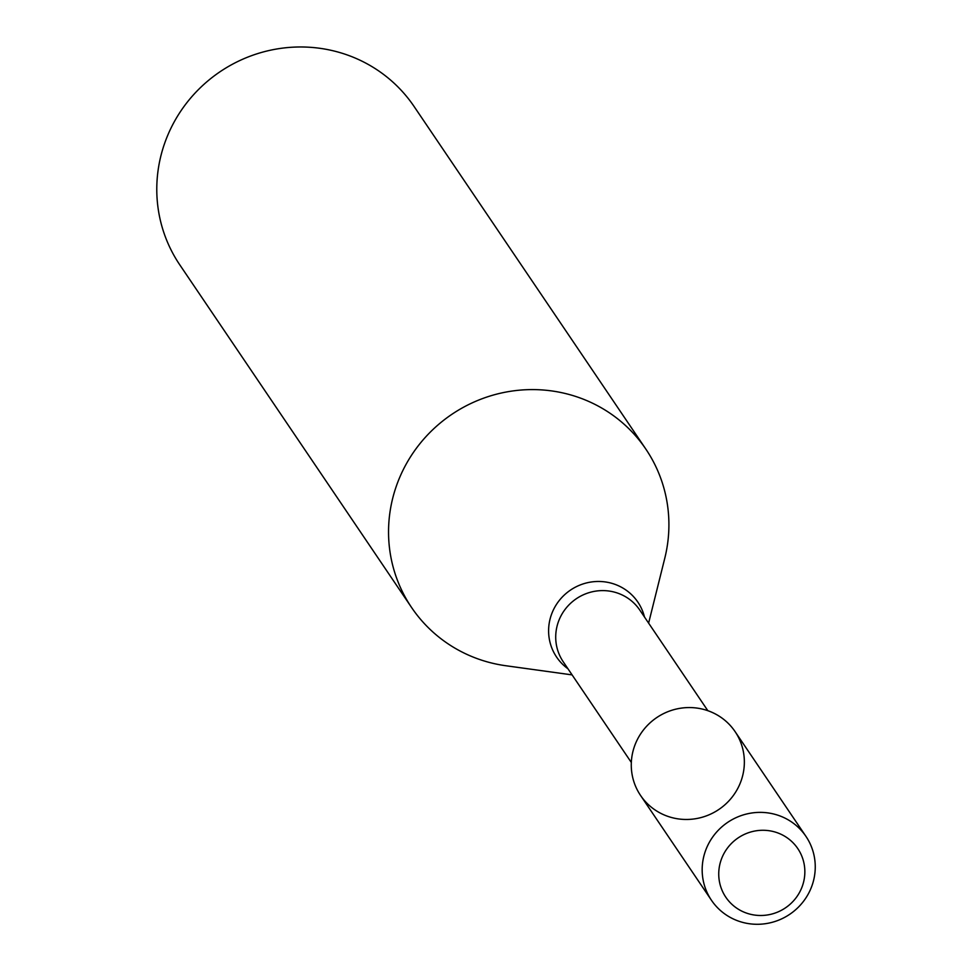<?xml version="1.0" encoding="UTF-8"?>
<svg xmlns="http://www.w3.org/2000/svg" width="972" height="972" viewBox="0 0 972 972"><rect width="100%" height="100%" fill="white"/><g stroke="black" fill="none" stroke-linecap="round" stroke-linejoin="round"><path stroke-width="1.46" d="M805.946 836.37L735.051 731.564A57.032 55.453 145.9 0 0 680.643 708.224A57.032 55.453 145.9 0 0 634.279 746.897A57.032 55.453 145.9 0 0 698.832 818.096A57.032 55.453 145.9 0 0 730.337 725.549A57.032 55.453 145.9 0 0 634.279 746.897A57.032 55.453 145.9 0 0 640.572 795.473L711.468 900.279A57.032 55.453 145.9 0 0 789.786 914.263A57.032 55.453 145.9 0 0 805.946 836.37A57.032 55.453 145.9 0 0 751.538 813.029A57.032 55.453 145.9 0 0 705.174 851.715A57.032 55.453 145.9 0 0 711.468 900.279M648.616 623.137L664.787 558.207A141.402 137.489 145.9 0 0 645.845 449.1A141.402 137.489 145.9 0 0 510.956 391.218A141.402 137.489 145.9 0 0 395.993 487.13A141.402 137.489 145.9 0 0 411.606 607.549A141.402 137.489 145.9 0 0 505.817 665.735L572.107 674.896M645.845 449.1L414.084 106.483A141.402 137.489 145.9 0 0 279.195 48.6A141.402 137.489 145.9 0 0 164.232 144.512A141.402 137.489 145.9 0 0 179.844 264.931L411.606 607.549M721.03 860.232A43.424 42.221 145.9 0 0 770.176 914.445A43.424 42.221 145.9 0 0 794.173 843.975A43.424 42.221 145.9 0 0 721.03 860.232M707.847 710.702L639.77 610.052A46.194 44.919 145.9 0 0 595.702 591.134A46.194 44.919 145.9 0 0 558.147 622.469A46.194 44.919 145.9 0 0 563.25 661.811L631.326 762.461M644.485 617.013A49.05 47.701 145.9 0 0 599.396 581.475A49.05 47.701 145.9 0 0 551.185 615.3A49.05 47.701 145.9 0 0 567.964 668.772"/></g></svg>
